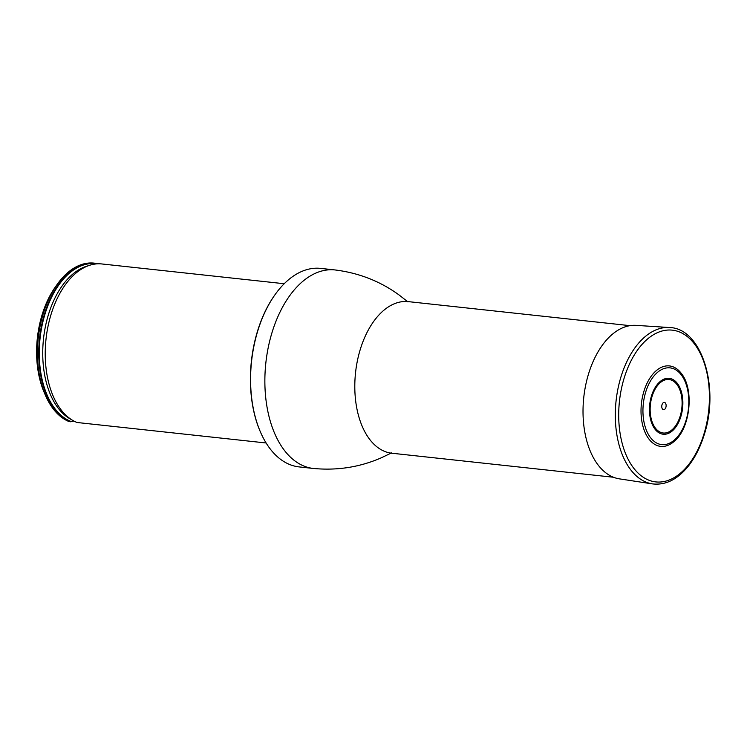 <?xml version="1.0" encoding="UTF-8"?>
<svg xmlns="http://www.w3.org/2000/svg" width="747" height="747" viewBox="0 0 747 747"><rect width="100%" height="100%" fill="white"/><g stroke="black" fill="none" stroke-linecap="round" stroke-linejoin="round"><path stroke-width="1.12" d="M259.993 430.972A99.034 58.21 -83.8 0 1 259.872 430.683A99.034 58.21 -83.8 0 1 250.889 391.708A99.034 58.21 -83.8 0 1 274.541 295.373A99.034 58.21 -83.8 0 1 274.728 295.112M313.423 468.462A99.846 58.686 96.2 0 1 265.344 393.52A99.846 58.686 96.2 0 1 334.945 269.938L320.668 268.388A99.846 58.686 96.2 0 0 274.905 294.85A99.846 58.686 96.2 0 0 251.067 391.979A99.846 58.686 96.2 0 0 260.124 431.262A99.846 58.686 96.2 0 0 299.145 466.912L313.423 468.462C337.317 470.713 359.97 467.146 381.39 457.762L391.577 452.887M98.595 263.803A80.667 47.416 96.2 0 0 95.364 263.261L94.066 263.121A80.667 47.416 96.2 0 0 57.099 284.495L55.269 287.091A76.633 45.044 96.2 0 0 43.924 391.783L45.156 394.705A80.667 47.416 96.2 0 0 69.191 421.635L74.037 421.121M57.099 284.495A80.667 47.416 96.2 0 0 45.156 394.705M95.364 263.261A80.667 47.416 96.2 0 0 40.394 331.873A80.667 47.416 96.2 0 0 70.489 421.775M72.945 420.524A80.667 47.416 -83.8 0 1 46.025 339.045A80.667 47.416 -83.8 0 1 89.771 265.241L86.484 266.277A79.229 46.566 -83.8 0 0 43.513 338.774A79.229 46.566 -83.8 0 0 69.947 418.796L72.945 420.524A80.667 47.416 -83.8 0 0 76.978 422.485L266.109 442.98M89.771 265.241A80.667 47.416 -83.8 0 1 101.853 263.962L284.215 283.729M661.991 367.066A40.469 23.792 96.2 0 0 641.766 420.701A40.469 23.792 96.2 0 0 673.822 441.701C690.303 428.825 694.579 389.42 681.236 373.313A40.469 23.792 96.2 0 0 661.991 367.066M663.663 402.484A3.679 2.166 96.2 0 0 662.206 408.59A3.679 2.166 96.2 0 0 665.96 407.031A3.679 2.166 96.2 0 0 663.663 402.484M669.349 327.522L636.08 325.365A77.221 45.39 96.2 0 0 623.026 327.644A77.221 45.39 96.2 0 0 583.052 408.31A77.221 45.39 96.2 0 0 619.44 478.864L652.402 483.879C665.624 485.457 677.678 479.443 688.566 465.839C695.27 457.239 700.518 446.762 704.309 434.418C719.819 387.226 701.648 328.026 669.349 327.522A78.659 46.239 96.2 0 0 656.062 329.847A78.659 46.239 96.2 0 0 615.341 412.017A78.659 46.239 96.2 0 0 652.402 483.879M629.954 325.655L408.32 301.629A76.241 44.811 96.2 0 0 355.17 396.003A76.241 44.811 96.2 0 0 391.886 453.233L613.52 477.258M71.31 421.579A80.246 47.173 -83.8 0 1 41.01 331.304A80.246 47.173 -83.8 0 1 96.858 263.868M662.934 368.962A38.592 22.681 96.2 0 0 647.64 433.027A38.592 22.681 96.2 0 0 687.035 416.742A38.592 22.681 96.2 0 0 662.934 368.962M664.074 380.288A26.892 15.808 96.2 0 0 653.42 424.931A26.892 15.808 96.2 0 0 680.872 413.586A26.892 15.808 96.2 0 0 664.074 380.288M664.027 379.121A28.115 16.527 96.2 0 0 652.878 425.781A28.115 16.527 96.2 0 0 681.581 413.922A28.115 16.527 96.2 0 0 664.027 379.121M658.256 332.312A76.325 44.867 96.2 0 0 628.003 459.013A76.325 44.867 96.2 0 0 705.915 426.808A76.325 44.867 96.2 0 0 658.256 332.312M334.945 269.938C358.765 272.87 380.13 281.208 399.038 294.953L407.946 301.9M391.886 453.233L390.653 453.261M408.32 301.629L407.115 301.34M259.872 430.683L260.124 431.262M274.541 295.373L274.905 294.85"/></g></svg>
